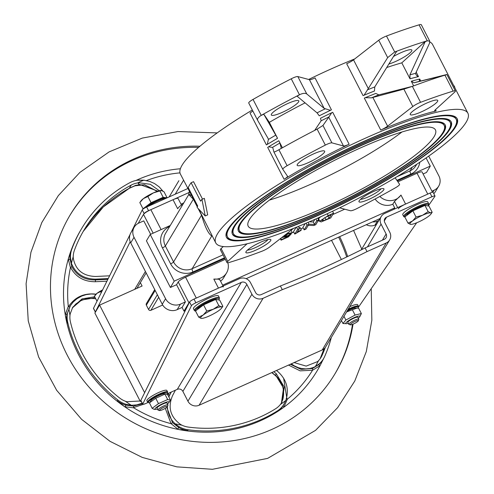 <?xml version="1.0" encoding="UTF-8"?>
<svg xmlns="http://www.w3.org/2000/svg" width="494" height="494" viewBox="0 0 494 494"><rect width="100%" height="100%" fill="white"/><g stroke="black" fill="none" stroke-linecap="round" stroke-linejoin="round"><path stroke-width="0.74" d="M362.386 143.643A121.839 22.057 152.8 0 0 233.452 233.724A121.839 22.057 152.8 0 0 351.901 197.649A121.839 22.057 152.8 0 0 450.182 122.339A121.839 22.057 152.8 0 0 362.386 143.643M442.698 118.461A121.839 22.057 -27.2 0 1 449.861 121.728L450.182 122.339M233.452 233.724L233.137 233.106A121.839 22.057 -27.2 0 1 234.656 225.381M362.577 143.328A122.957 22.261 -27.2 0 1 451.176 121.827A122.957 22.261 -27.2 0 1 351.994 197.828A122.957 22.261 -27.2 0 1 232.452 234.236A122.957 22.261 -27.2 0 1 362.577 143.328M451.01 121.524A122.957 22.261 -27.2 0 1 448.663 130.07M240.621 236.99A122.957 22.261 -27.2 0 1 232.31 233.921M363.522 141.741A128.576 23.274 152.8 0 0 227.462 236.799A128.576 23.274 152.8 0 0 352.457 198.73A128.576 23.274 152.8 0 0 456.172 119.258A128.576 23.274 152.8 0 0 363.522 141.741M448.262 115.195A128.576 23.274 -27.2 0 1 455.857 118.646L456.172 119.258M227.462 236.799L227.147 236.188A128.576 23.274 -27.2 0 1 228.765 228M363.714 141.426A129.7 23.477 -27.2 0 1 457.172 118.745A129.7 23.477 -27.2 0 1 352.549 198.915A129.7 23.477 -27.2 0 1 226.462 237.311A129.7 23.477 -27.2 0 1 363.714 141.426M456.999 118.443A129.7 23.477 -27.2 0 1 454.554 127.446M235.058 240.251A129.7 23.477 -27.2 0 1 226.314 237.003M361.25 145.545A115.102 20.834 152.8 0 0 239.448 230.642A115.102 20.834 152.8 0 0 351.339 196.563A115.102 20.834 152.8 0 0 444.186 125.42A115.102 20.834 152.8 0 0 361.25 145.545M437.134 121.722A115.102 20.834 -27.2 0 1 443.871 124.803L444.186 125.42M239.448 230.642L239.127 230.025A115.102 20.834 -27.2 0 1 240.547 222.757M361.441 145.23A116.22 21.038 -27.2 0 1 445.187 124.908A116.22 21.038 -27.2 0 1 351.432 196.742A116.22 21.038 -27.2 0 1 238.448 231.155A116.22 21.038 -27.2 0 1 361.441 145.23M445.014 124.605A116.22 21.038 -27.2 0 1 442.772 132.695M246.185 233.724A116.22 21.038 -27.2 0 1 238.306 230.84M317.883 218.039A141.766 25.663 -27.2 0 1 215.724 242.832A141.766 25.663 -27.2 0 1 330.085 155.202A141.766 25.663 -27.2 0 1 467.904 113.231A141.766 25.663 -27.2 0 1 317.883 218.039M467.904 113.231L432.571 44.472A141.766 25.663 152.8 0 0 429.885 42.009M354.729 58.928A141.766 25.663 152.8 0 0 308.664 79.466M252.323 109.995A141.766 25.663 152.8 0 0 180.39 174.073L197.433 206.585M227.851 262.777A14.036 13.258 -149.1 0 1 226.561 272.91A14.036 13.258 -149.1 0 1 213.822 279.104L218.453 288.113A7.021 1.272 -27.2 0 1 223.51 286.884M213.822 279.104C218.113 278.999 220.052 279.289 219.639 279.962M218.453 288.113L196.291 298.067L185.565 277.196L225.32 259.338M185.336 310.516L183.978 311.134L188.955 302.81A7.021 1.272 -27.2 0 1 189.443 302.229M183.978 311.134L182.082 307.447L185.398 301.902L176.568 284.711L178.223 281.938A7.021 1.272 -27.2 0 1 185.565 277.196M181.477 205.096L178.081 198.483A7.021 1.272 152.8 0 0 173.024 199.712L177.655 208.721A14.036 13.258 -149.1 0 1 182.934 204.331M398.257 208.801A7.021 1.272 -27.2 0 1 405.599 204.059L400.967 195.044A14.036 13.258 -149.1 0 1 379.824 196.464M393.841 209.339L394.706 207.894L392.816 204.207L394.471 201.435L400.585 195.575M398.22 181.681L417.035 173.227A7.021 1.272 -27.2 0 1 422.092 172.005L432.491 192.24M417.035 173.227L427.761 194.105L405.599 204.059M161.106 229.599L150.861 209.666A7.021 1.272 152.8 0 0 143.519 214.408L153.159 233.168M150.861 209.666L173.024 199.712M284.087 179.297A7.021 1.272 152.8 0 0 287.502 176.21A7.021 1.272 152.8 0 0 287.489 176.185L282.821 169.343A7.021 1.272 -27.2 0 1 282.809 169.319A7.021 1.272 -27.2 0 1 287.113 165.712A195.809 35.451 -27.2 0 1 325.33 145.094A7.021 1.272 -27.2 0 1 331.906 142.865L343.497 145.971A7.021 1.272 152.8 0 0 349.116 144.217A141.766 25.663 152.8 0 0 284.087 179.297L267.68 147.373A7.021 1.272 -27.2 0 0 268.557 146.823A141.864 25.682 -27.2 0 1 278.801 140.747L279.9 143.032L281.314 148.323L278.906 149.75A195.809 35.451 -27.2 0 1 317.123 129.138L322.965 125.476L328.732 117.239L343.497 145.971M282.796 169.288L273.892 151.967L272.725 147.453L268.557 146.823M272.725 147.453L272.453 147.41A144.785 26.213 152.8 0 1 279.9 143.032M349.116 144.217L332.709 112.299A7.021 1.272 -27.2 0 1 331.696 112.762L328.732 117.239M380.738 130.015A7.021 1.272 152.8 0 0 387.611 126.161L412.811 106.525A7.021 1.272 -27.2 0 1 420.567 102.32A195.809 35.451 -27.2 0 1 453.14 91.137A7.021 1.272 -27.2 0 1 455.369 91.001A7.021 1.272 -27.2 0 1 454.641 92.168L435.35 109.773A7.021 1.272 152.8 0 0 434.621 110.94A7.021 1.272 152.8 0 0 436.159 110.989A141.766 25.663 152.8 0 0 380.738 130.015L364.331 98.09A7.021 1.272 -27.2 0 0 365.332 97.658A141.864 25.682 -27.2 0 1 375.767 93.428L378.849 94.867L412.367 86.357A195.809 35.451 -27.2 0 1 444.94 75.174C447.261 74.471 447.515 74.341 445.705 74.779L419.628 81.282A144.785 26.213 152.8 0 0 413.997 82.807L411.304 81.232A141.864 25.682 -27.2 0 1 419.14 79.182L419.752 81.251A144.785 26.213 152.8 0 0 419.628 81.282L419.221 80.979M412.811 106.525L403.876 89.136L371.377 97.855L365.332 97.658M420.746 80.997L419.752 79.071A7.021 1.272 -27.2 0 1 419.14 79.182M396.719 51.506L394.7 51.981A7.021 1.272 -27.2 0 1 396.651 51.37L374.773 86.932L374.452 91.02A141.766 25.663 152.8 0 0 363.071 95.638A7.021 1.272 152.8 0 0 364.066 95.2L368.302 88.593L353.537 59.86L378.737 40.224A7.021 1.272 -27.2 0 1 386.493 36.019A195.809 35.451 -27.2 0 1 419.066 24.836A7.021 1.272 -27.2 0 1 421.296 24.7L429.761 41.175L429.502 43.256L415.67 73.316L415.948 74.606L417.881 76.731A7.021 1.272 152.8 0 0 418.492 76.613A141.766 25.663 152.8 0 0 410.001 78.818L401.795 62.855A141.766 25.663 152.8 0 0 386.833 67.505M353.537 59.86A7.021 1.272 -27.2 0 1 346.665 63.714L363.071 95.638M368.302 88.593L387.673 57.613L394.7 51.981A195.809 35.451 -27.2 0 1 427.267 40.798L425.149 41.749L409.915 74.866L410.045 78.774A141.864 25.682 152.8 0 1 417.881 76.731M267.297 144.365L268.378 139.475L268.18 138.616L257.683 120.425C257.053 118.9 258.238 117.214 261.24 115.374A7.021 1.272 -27.2 0 1 263.716 114.083L277.542 138.289A141.864 25.682 152.8 0 0 267.297 144.365A7.021 1.272 152.8 0 1 266.42 144.915A141.766 25.663 152.8 0 1 277.554 138.301L269.347 122.345A141.766 25.663 152.8 0 1 305.076 102.869M252.823 110.965A7.021 1.272 -27.2 0 1 250.013 112.996L266.42 144.915M331.443 109.841L315.042 77.916A7.021 1.272 -27.2 0 1 309.423 79.67L324.194 108.408L330.43 110.31A7.021 1.272 152.8 0 0 331.443 109.841A141.766 25.663 152.8 0 0 319.26 115.806L317.055 112.854L297.141 96.237L299.457 94.755C302.773 93.193 305.206 92.928 306.768 93.953L324.194 108.408M257.621 120.301L248.748 103.042A7.021 1.272 -27.2 0 1 248.735 103.018A7.021 1.272 -27.2 0 1 253.039 99.411A195.809 35.451 -27.2 0 1 291.25 78.793A7.021 1.272 -27.2 0 1 297.826 76.564L309.423 79.67M284.056 235.786L288.292 233.458L292.25 232.649L290.305 233.483M290.985 230.081L292.25 232.649M290.256 233.434L288.014 233.928L284.192 236.496L286.699 236.163L291.324 233.798L288.428 236.885L281.086 240.183L281.426 239.621L287.31 236.978L288.873 235.342L285.903 236.892L282.228 237.416L282.784 236.774M282.049 237.348L282.198 237.633L282.154 237.268M287.002 236.373L287.31 236.978M280.765 238.349L281.426 239.621M280.326 238.695L281.086 240.183M291.028 233.224L291.324 233.798M289.169 233.52L289.663 234.489M318.661 219.873L315.814 224.628L313.814 225.53L308.275 225.289L306.039 229.018L304.168 229.858L307.015 225.103L309.022 224.202L314.555 224.449L316.79 220.713L318.661 219.873L317.747 218.101M315.876 218.935L316.79 220.713M309.312 221.818L313.295 221.991L314.851 219.392M313.295 221.991L314.555 224.449M308.071 222.356L309.022 224.202M306.045 223.22L307.015 225.103M304.168 229.858L302.908 227.401L305.193 223.584M328.109 216.039L331.264 214.624L329.09 218.255L323.521 220.688L321.909 220.176L324.292 217.996L328.109 216.039M321.835 220.633L321.909 220.176M327.979 216.1L329.09 218.255M333.555 213.186L330.714 217.934L321.069 221.967L319.902 221.071L328.22 215.582L333.555 213.186L332.561 211.247M318.642 218.62L319.834 221.67L318.642 218.62L320.52 216.847M297.647 229.315L299.457 228.5L297.234 232.217L301.284 229.883L300.945 230.451L294.788 234.082L297.647 229.315L296.548 227.172M298.388 226.419L299.457 228.5M294.788 234.082L293.529 231.63L296.085 227.364M299.154 227.907L300.019 227.431L301.284 229.883M280.166 238.812L274.701 243.073M426.094 157.944L430.293 166.114L426.501 172.455L423.105 173.981M430.293 166.114L397.738 180.736M224.838 258.399L174.203 281.142L150.225 234.483L170.282 225.474M176.568 284.711L170.411 287.477L174.203 281.142M344.701 209.197L332.728 214.575M319.291 220.608L317.827 221.263M308.818 225.313L308.052 225.653M303.143 227.858L300.784 228.92M293.757 232.075L291.059 233.285M455.023 88.154L454.332 86.005L453.998 86.166M197.118 207.437A144.575 26.176 -27.2 0 1 197.686 206.004L188.22 187.584A144.575 26.176 -27.2 0 1 191.116 182.743L200.583 201.157A144.575 26.176 -27.2 0 1 201.941 199.366L205.22 215.958L197.118 207.437M201.941 199.366L204.349 198.347L207.684 214.853L205.22 215.958M191.116 182.743L193.549 181.681L202.515 199.125M318.655 157.061A15.438 2.797 -27.2 0 1 297.184 165.336A15.438 2.797 -27.2 0 1 309.639 155.795A15.438 2.797 -27.2 0 1 324.651 151.22A15.438 2.797 -27.2 0 1 318.655 157.061M421.394 111.848A15.438 2.797 -27.2 0 1 410.267 114.546A15.438 2.797 -27.2 0 1 422.722 105.006A15.438 2.797 -27.2 0 1 437.733 100.43A15.438 2.797 -27.2 0 1 421.394 111.848M252.409 251.557A14.036 2.544 -27.2 0 1 245.864 252.088A14.036 2.544 -27.2 0 1 257.207 243.857A14.036 2.544 -27.2 0 1 270.508 239.417A14.036 2.544 -27.2 0 1 266.099 244.542A14.036 2.544 -27.2 0 1 252.409 251.557M267.946 239.559A12.14 2.198 -27.2 0 1 252.236 248.908A12.14 2.198 -27.2 0 1 247.469 250.088M375.032 196.285A14.036 2.544 -27.2 0 1 358.94 201.299A14.036 2.544 -27.2 0 1 370.29 193.068A14.036 2.544 -27.2 0 1 383.591 188.628A14.036 2.544 -27.2 0 1 375.032 196.285M381.028 188.77A12.14 2.198 -27.2 0 1 373.569 194.247A12.14 2.198 -27.2 0 1 360.546 199.298M282.809 169.319L273.892 151.967C274.164 152.195 275.837 151.46 278.906 149.75L287.113 165.712M293.566 228.37L269.557 247.08A7.021 1.272 -27.2 0 1 261.801 251.285A195.809 35.451 -27.2 0 1 229.228 262.468A7.021 1.272 -27.2 0 1 226.999 262.604A7.021 1.272 -27.2 0 1 227.728 261.437L247.068 243.789M226.999 262.604L220.373 249.711A7.021 1.272 -27.2 0 1 221.102 248.544L223.282 246.555M198.248 208.746L201.552 215.168C205.004 226.981 208.412 233.915 211.772 235.965A7.021 6.595 93.1 0 1 212.099 235.78M453.14 91.137L444.94 75.174L413.997 82.807M455.369 91.001L446.903 74.526L445.705 74.779M403.876 89.136L412.367 86.357L420.567 102.32M314.69 130.391L321.137 120.789L320.495 118.257A141.864 25.682 -27.2 0 1 331.696 112.762M314.666 130.336L317.123 129.138L325.33 145.094M278.801 140.747L282.414 147.774M413.583 85.783L411.304 81.232M215.724 242.832L198.959 209.542M339.631 207.832L350.468 210.74A7.021 1.272 152.8 0 0 357.045 208.505A195.809 35.451 152.8 0 0 395.256 187.893A7.021 1.272 152.8 0 0 399.56 184.287A7.021 1.272 152.8 0 0 399.547 184.262L395.144 177.809M292.781 106.723A15.438 2.797 -27.2 0 1 271.317 114.997A15.438 2.797 -27.2 0 1 283.772 105.45A15.438 2.797 -27.2 0 1 298.777 100.881A15.438 2.797 -27.2 0 1 292.781 106.723M393.73 56.347A15.438 2.797 -27.2 0 1 411.86 50.092A15.438 2.797 -27.2 0 1 395.521 61.509A15.438 2.797 -27.2 0 1 389.006 63.992M374.508 90.97A141.864 25.682 152.8 0 0 364.066 95.2M429.761 41.175L427.267 40.798A7.021 1.272 -27.2 0 0 425.075 41.613L425.149 41.749M263.79 114.225L261.24 115.374A195.809 35.451 -27.2 0 1 299.457 94.755A7.021 1.272 -27.2 0 0 297.067 96.095L297.141 96.237M248.735 103.018L257.683 120.425M330.43 110.31A141.864 25.682 152.8 0 0 319.235 115.8L319.235 115.8M263.716 114.083L269.347 122.345M401.795 62.855L425.075 41.613M190.95 195.445C187.294 192.821 188.097 194.074 193.345 199.206A7.021 1.272 152.8 0 0 193.457 198.847M269.372 200.126A105.271 19.056 152.8 0 0 401.955 131.991M434.158 136.554A105.271 19.056 -27.2 0 1 337.241 201.595A105.271 19.056 -27.2 0 1 248.186 226.153A105.271 19.056 -27.2 0 1 333.104 161.081A105.271 19.056 -27.2 0 1 435.449 129.91A105.271 19.056 -27.2 0 1 434.158 136.554M138.74 223.121L138.542 222.732L143.519 214.408M150.651 234.292L143.754 220.867L138.826 223.078A11.226 10.602 -149.1 0 0 134.238 227.135A11.226 10.602 -149.1 0 0 134.028 237.324L165.576 298.716A11.226 10.602 -149.1 0 0 180.477 304.113L185.398 301.902M392.816 204.207A14.036 13.258 -149.1 0 1 375.119 199.008M180.989 204.146L183.799 202.88M226.561 272.91L223.714 277.665A14.036 13.258 -149.1 0 1 220.583 281.185M182.082 307.447L177.155 309.658A11.226 10.602 -149.1 0 1 162.26 304.261L130.712 242.869A11.226 10.602 -149.1 0 1 130.922 232.68L134.238 227.135M394.706 207.894L222.633 285.18M379.997 218.552L246.123 278.684M428.712 156.11L438.907 175.95A11.226 10.602 -149.1 0 1 438.697 186.139A11.226 10.602 -149.1 0 1 434.109 190.196L431.941 191.166M438.697 186.139L435.375 191.684A11.226 10.602 -149.1 0 1 433.794 193.691M170.411 287.477L146.434 240.819L150.225 234.483M154.733 289.614L146.385 303.569A1.754 1.655 30.9 0 0 146.354 305.162L148.558 309.46A1.754 1.655 30.9 0 0 150.886 310.306L158.673 297.289M162.68 305.008L150.886 310.306M366.307 224.702A9.824 9.281 30.9 0 0 375.02 225.073L376.496 224.412M375.02 225.073L377.391 221.114A9.824 9.281 -149.1 0 1 372.544 221.899M377.391 221.114L378.867 220.448M331.523 240.325L341.385 259.511M144.637 392.699L99.615 305.107L142.093 286.026L140.345 282.624M280.388 285.983A210.549 38.118 152.8 0 0 365.122 247.926L367.011 251.613A210.549 38.118 -27.2 0 1 282.284 289.669L280.388 285.983L261.196 294.609A4.211 3.977 -149.1 0 1 255.608 292.584L250.557 282.759A8.423 7.953 30.9 0 0 239.386 278.709L193.994 299.098A4.211 0.76 152.8 0 0 189.56 301.995L191.45 305.681L142.735 404.043L140.839 400.356A4.211 0.76 152.8 0 0 140.815 400.578L140.308 401.431L94.879 313.029L99.615 305.107M140.308 401.431L141.08 401.085M367.011 251.613L386.209 242.992A8.423 7.953 30.9 0 0 389.649 239.948A8.423 7.953 30.9 0 0 389.809 232.304L384.764 222.485A4.211 3.977 -149.1 0 1 386.561 217.144L431.954 196.754A4.211 0.76 -27.2 0 1 434.992 196.013A4.211 0.76 -27.2 0 1 434.905 196.334L428.267 205.961M434.992 196.013L433.096 192.333A4.211 0.76 152.8 0 0 430.064 193.068L384.672 213.457A8.423 7.953 -149.1 0 0 381.226 216.502L361.275 249.847M358.193 307.472A4.211 0.76 -27.2 0 0 358.496 307.132L416.658 222.794M191.45 305.681A4.211 0.76 -27.2 0 1 195.883 302.785L241.276 282.395A4.211 3.977 30.9 0 1 246.864 284.421L251.915 294.239A8.423 7.953 -149.1 0 0 263.086 298.29L282.284 289.669M140.839 400.356L189.56 301.995M148.046 402.486L145.742 403.524A4.211 0.76 -27.2 0 1 142.71 404.259A4.211 0.76 -27.2 0 1 142.735 404.043M389.649 239.948L325.663 346.905A8.423 7.953 30.9 0 1 322.224 349.95L199.101 405.247A8.423 7.953 -149.1 0 1 187.93 401.196L182.879 391.378A4.211 3.977 30.9 0 0 177.29 389.352L166.706 394.107M382.405 240.164L386.117 233.965A4.211 3.977 30.9 0 1 384.313 239.306L365.122 247.926M386.117 233.965L381.065 224.14A8.423 7.953 -149.1 0 1 381.226 216.502M187.819 188.535L146.669 207.017A4.211 0.76 152.8 0 0 142.235 209.913L144.125 213.593A4.211 0.76 -27.2 0 1 148.558 210.697L189.437 192.339M130.2 241.72L95.41 311.955L93.514 308.275L130.107 234.397M131.114 232.359L142.235 209.913M93.514 308.275A4.211 0.76 152.8 0 0 93.49 308.491L95.385 312.177A4.211 0.76 -27.2 0 1 95.41 311.955M167.491 392.668A11.226 2.032 152.8 0 0 167.633 392.384A11.226 2.032 152.8 0 0 167.633 391.964A11.226 2.032 152.8 0 0 156.715 395.286A11.226 2.032 152.8 0 0 147.657 402.227A11.226 2.032 152.8 0 0 147.996 402.474L148.731 402.696A10.67 1.933 -27.2 0 1 157.012 395.867A10.67 1.933 -27.2 0 1 167.386 393.107A10.67 1.933 -27.2 0 1 167.25 393.385A10.67 1.933 -27.2 0 1 166.682 394.095M149.534 402.746A10.67 1.933 -27.2 0 1 148.731 402.696M167.633 391.964L166.873 390.488A11.226 2.032 152.8 0 0 155.956 393.811A11.226 2.032 152.8 0 0 146.897 400.751L147.657 402.227M358.724 319.519A5.613 1.019 152.8 0 0 358.798 319.377A5.613 1.019 152.8 0 0 358.798 319.167A5.613 1.019 152.8 0 0 354.044 320.476A5.613 1.019 152.8 0 0 348.875 323.947A5.613 1.019 152.8 0 0 348.807 324.299A5.613 1.019 152.8 0 0 348.98 324.422L350.388 324.848A4.539 0.821 -27.2 0 1 350.308 324.465A4.539 0.821 -27.2 0 1 354.859 321.483A4.539 0.821 -27.2 0 1 358.323 320.773A4.539 0.821 -27.2 0 1 354.661 323.403A4.539 0.821 -27.2 0 1 350.388 324.848M199.965 146.224A154.4 145.81 30.9 0 0 70.136 215.001A154.4 145.81 30.9 0 0 50.672 278.894A154.4 145.81 30.9 0 0 160.007 434.189A154.4 145.81 30.9 0 0 335.136 373.538A154.4 145.81 30.9 0 0 353.049 324.163M347.653 256.516A154.4 145.81 30.9 0 0 339.681 236.663M131.25 187.306L134.788 185.861M69.611 307.009L68.296 306.465L65.387 314.203A1.402 0.432 -169.9 0 0 66.986 314.104L70.432 305.638L73.149 302.069L76.897 298.765L81.868 295.992L86.191 294.609L91.124 293.979L95.91 294.251M96.003 294.165L94.792 294.121M94.805 294.023C83.4 293.146 74.613 297.388 68.431 306.737M71.846 266.606L70.605 267.458C75.736 277.041 84.029 281.796 95.484 281.722L95.361 279.937C84.554 280.055 76.712 275.609 71.846 266.606L70.031 259.066A23.86 22.533 -149.1 0 1 71.297 250.143L68.376 258.763A137.554 129.903 30.9 0 0 63.695 286.514A137.554 129.903 30.9 0 0 65.276 314.9L67.258 323.175A23.86 22.533 -149.1 0 1 66.986 314.104L70.222 305.984M133.51 407.599L145.588 403.592M142.426 403.715L133.559 406.111L133.707 407.84A133.349 125.927 30.9 0 0 171.06 423.661L165.28 408.303M133.559 406.111L125.704 405.099A23.86 22.533 -149.1 0 1 117.306 400.745L124.414 406.556A137.554 129.903 30.9 0 0 178.525 429.477L187.701 430.558A23.86 22.533 -149.1 0 1 178.754 427.569L172.499 422.605L171.375 423.636M70.605 267.458L70.438 267.717A133.349 125.927 30.9 0 0 68.296 306.465M95.484 281.722L106.939 281.172M168.997 393.076L167.923 395.157M168.256 394.496L169.633 395.052L171.177 392.1M172.499 422.605L166.768 407.284M168.781 396.836L171.257 392.063M286.149 398.714L287.039 399.325L283.618 378.225M287.039 399.325L287.323 399.226A133.349 125.927 30.9 0 0 312.548 370.253L300.167 370.858L288.533 365.078M273.781 371.704L276.319 373.785L284.309 387.154L281.815 402.388L281.265 403.258A20.797 19.84 -113.2 0 1 280.357 404.5A133.825 126.378 30.9 0 0 285.865 400.406L283.111 405.636A23.86 22.533 -149.1 0 1 276.659 411.86L283.636 407.383A137.554 129.903 30.9 0 0 317.129 370.827A137.554 129.903 30.9 0 0 320.186 365.412L323.601 358.57M312.548 370.253L319.667 365.887A1.402 0.445 48.1 0 1 318.939 364.486L312.449 368.512L312.616 369.95M312.449 368.512L301.062 369.376L290.342 364.269M169.183 196.902L178.884 180.687M179.964 172.869A133.349 125.927 30.9 0 0 146.428 180.563M180.39 168.757A137.554 129.903 30.9 0 0 136.937 180.026L135.869 180.508M134.998 185.781A2.81 1.05 -111.7 0 1 134.905 185.837A2.81 1.05 -111.7 0 1 134.627 185.849L129.323 188.257A134.751 127.254 30.9 0 0 83.22 231.433L103.289 206.949L129.224 188.356A2.81 0.803 -118.2 0 0 129.323 188.257L131.219 185.089A134.751 127.254 30.9 0 0 84.153 229.846A134.751 127.254 30.9 0 0 74.384 250.365A21.057 19.884 30.9 0 0 73.223 256.713A133.825 126.378 30.9 0 0 71.408 263.302L70.506 258.269A23.86 22.533 -149.1 0 1 71.766 249.353A137.554 129.903 -149.1 0 1 81.745 228.401A137.554 129.903 -149.1 0 1 129.792 182.718A23.86 22.533 -149.1 0 1 138.573 180.1L143.779 180.193A133.825 126.378 30.9 0 0 137.431 182.978A21.057 19.884 30.9 0 0 131.219 185.089M157.191 191.363L144.402 184.818C137.598 184.929 134.43 185.269 134.905 185.837L129.224 188.356A2.81 0.803 -118.2 0 1 129.033 188.381M144.402 184.818L134.627 185.849M157.351 191.308L144.415 184.682M73.223 256.713A20.797 19.513 177.3 0 0 73.285 258.208C75.539 270.02 83.017 276.109 95.719 276.479L109.594 275.813M95.663 298.623L93.724 298.53L95.731 298.765M72.365 307.892L81.652 299.944L93.866 298.043L93.662 298.382L86.925 298.635L81.343 300.408L76.014 303.853L72.223 308.151L75.743 304.106L79.627 301.34L82.523 299.963L88.753 298.475L93.724 298.524M282.852 399.306L281.197 403.351L282.877 399.269A2.81 0.55 -164 0 0 282.852 399.306C284.982 389.852 282.414 381.874 275.152 375.36L271.786 372.6M282.877 399.269C285.013 389.815 282.519 381.837 275.38 375.347A2.81 0.519 129.4 0 1 275.152 375.366M271.947 372.532L275.38 375.347L275.59 375.002L283.519 388.086L281.438 402.993M284.192 403.882L283.581 404.839A23.86 22.533 -149.1 0 1 277.128 411.07A137.554 129.903 -149.1 0 1 188.177 429.768A23.86 22.533 -149.1 0 1 179.229 426.773L174.919 423.722A133.825 126.378 30.9 0 0 181.928 425.186A21.057 19.884 30.9 0 0 188.412 427.1A134.751 127.254 30.9 0 0 275.553 408.785A21.057 19.884 30.9 0 0 280.357 404.5M320.217 358.496L320.229 358.459A134.751 127.254 30.9 0 0 324.027 348.82L320.217 358.496A2.81 0.92 24 0 1 320.229 358.459L322.125 355.291A134.751 127.254 30.9 0 0 325.268 347.498M68.907 308.515A133.825 126.378 30.9 0 0 69.981 315.4A20.797 20.161 174.9 0 1 70.21 313.869L72.717 307.274L82.053 298.876L94.595 296.82L93.866 298.043M69.981 315.4A21.057 19.884 30.9 0 0 70.426 321.909A134.751 127.254 30.9 0 0 119.455 397.892A21.057 19.884 30.9 0 0 125.359 401.227A20.797 20.587 -159.3 0 0 126.878 401.702L140.092 401.005M125.359 401.227A133.825 126.378 30.9 0 0 131.33 405.265L126.174 404.308A23.86 22.533 -149.1 0 1 117.782 399.949A137.554 129.903 -149.1 0 1 67.734 322.384A23.86 22.533 -149.1 0 1 67.462 313.307M142.167 403.209L136.733 404.889L131.33 405.265M174.919 423.722L171.745 420.048L169.479 416.084L167.954 411.644L167.281 406.797M168.874 397.009L170.109 394.249M181.928 425.186A20.797 20.482 -121.8 0 1 180.538 424.426C170.276 416.843 167.62 407.235 172.573 395.589L175.395 390.204M276.517 370.475L277.881 371.599C286.637 379.583 289.299 389.186 285.865 400.406M331.326 337.439A137.554 129.903 -149.1 0 1 324.675 356.464A23.86 22.533 -149.1 0 1 323.49 358.749A23.86 22.533 -149.1 0 1 319.414 363.689L315.302 366.597L313.159 367.555L309.936 368.493L305.866 368.913L301.815 368.567L298.364 367.666L294.375 365.875L291.306 363.831M315.302 366.597A133.825 126.378 30.9 0 0 318.562 360.62A20.797 19.124 -119.6 0 1 317.506 361.639L306.157 366.103L294.109 362.571M318.562 360.62A21.057 19.884 30.9 0 0 321.081 357.31A21.057 19.884 30.9 0 0 322.125 355.291M108.242 278.542L95.836 279.141C83.844 279.079 75.699 273.8 71.408 263.302M143.779 180.193L149.639 181.391L154.517 183.527L159.185 186.886L162.792 190.974M137.431 182.978A20.797 18.605 -171.3 0 1 138.987 182.749L138.258 183.972L157.864 191.141M159.309 190.727L150.337 184.305L138.987 182.749M198.6 147.391A154.4 145.81 30.9 0 0 69.784 215.594M334.778 374.131A154.4 145.81 30.9 0 0 352.488 324.385M346.708 256.973A154.4 145.81 30.9 0 0 338.625 237.139M143.377 198.625L139.827 202.596L141.056 200.792A11.93 2.161 -27.2 0 1 143.377 198.625A11.93 2.161 -27.2 0 1 153.443 192.87L147.879 196.513L143.377 198.625M167.083 197.761L163.996 191.74L161.174 190.456A11.93 2.161 -27.2 0 1 161.198 190.456M161.501 190.48L153.443 192.87A11.93 2.161 -27.2 0 1 161.174 190.456M165.62 197.68L163.15 197.279L151.065 202.707L147.879 196.513M163.15 197.279L159.963 191.085M151.065 202.707L143.007 208.789L139.827 202.596M143.007 208.789L143.383 208.845M163.804 198.057A10.948 1.982 152.8 0 0 154.184 201.595A10.948 1.982 152.8 0 0 145.705 207.357M410.786 224.406L410.483 224.375A11.93 2.161 152.8 0 0 410.817 224.406A11.93 2.161 152.8 0 0 418.541 221.991A11.93 2.161 152.8 0 0 428.613 216.236A11.93 2.161 152.8 0 0 430.929 214.069A11.93 2.161 152.8 0 0 430.626 212.871L432.164 212.266L430.929 214.069M407.995 223.115L412.502 221.009A11.93 2.161 152.8 0 0 410.483 224.375L407.995 223.115L404.814 216.928L412.867 210.845L424.951 205.418L428.131 211.611L430.626 212.871A11.93 2.161 152.8 0 0 422.574 215.254L428.131 211.611M416.047 217.039L422.574 215.254A11.93 2.161 152.8 0 0 412.502 221.009L416.047 217.039L412.867 210.845M424.951 205.418L428.983 206.072L432.164 212.266M406.753 215.464A10.948 1.982 -27.2 0 1 406.914 215.075A10.948 1.982 -27.2 0 1 414.676 209.493A10.948 1.982 -27.2 0 1 424.754 205.51M425.217 205.461A10.948 1.982 -27.2 0 1 426.118 205.609M201.478 318.414L201.182 318.389A11.93 2.161 152.8 0 0 201.509 318.414A11.93 2.161 152.8 0 0 209.234 315.999A11.93 2.161 152.8 0 0 219.305 310.244A11.93 2.161 152.8 0 0 221.621 308.077A11.93 2.161 152.8 0 0 221.318 306.879L222.856 306.274L221.621 308.077M198.687 317.129L203.195 315.018A11.93 2.161 152.8 0 0 201.182 318.389L198.687 317.129L195.507 310.942L203.565 304.86L215.643 299.432L218.83 305.619L221.318 306.879A11.93 2.161 152.8 0 0 213.266 309.263L218.83 305.619M206.745 311.047L213.266 309.263A11.93 2.161 152.8 0 0 203.195 315.018L206.745 311.047L203.565 304.86M215.643 299.432L219.676 300.086L222.856 306.274M197.446 309.479A10.948 1.982 -27.2 0 1 197.606 309.09A10.948 1.982 -27.2 0 1 205.368 303.501A10.948 1.982 -27.2 0 1 215.452 299.518M215.915 299.475A10.948 1.982 -27.2 0 1 216.81 299.617M219.07 299.179L219.379 298.271A14.036 2.544 152.8 0 0 219.379 297.746A14.036 2.544 152.8 0 0 205.732 301.902A14.036 2.544 152.8 0 0 194.414 310.578A14.036 2.544 152.8 0 0 194.84 310.88L195.593 311.109A13.332 2.414 -27.2 0 1 206.461 302.445A13.332 2.414 -27.2 0 1 219.07 299.179A13.332 2.414 -27.2 0 1 218.91 299.518A13.332 2.414 -27.2 0 1 218.632 299.914M219.379 297.746L218.434 295.906A14.036 2.544 152.8 0 0 204.788 300.062A14.036 2.544 152.8 0 0 193.463 308.738L194.414 310.578M404.889 217.082A13.332 2.414 -27.2 0 1 415.769 208.437A13.332 2.414 -27.2 0 1 428.378 205.171L428.687 204.263A14.036 2.544 152.8 0 0 428.687 203.732A14.036 2.544 152.8 0 0 415.04 207.888A14.036 2.544 152.8 0 0 403.715 216.57A14.036 2.544 152.8 0 0 404.148 216.872L404.901 217.101M428.378 205.171A13.332 2.414 -27.2 0 1 427.94 205.905M428.687 203.732L427.742 201.892A14.036 2.544 152.8 0 0 414.096 206.047A14.036 2.544 152.8 0 0 402.771 214.723L403.715 216.57M147.564 206.616A14.036 2.544 -27.2 0 1 166.935 197.915M167.2 197.791L166.923 197.711A13.332 2.414 152.8 0 0 157.111 200.613A13.332 2.414 152.8 0 0 145.341 207.665M358.329 306.953A11.226 2.032 152.8 0 0 358.471 306.669A11.226 2.032 152.8 0 0 358.471 306.249A11.226 2.032 152.8 0 0 348.19 309.244M347.56 310.306A10.67 1.933 -27.2 0 1 358.224 307.392A10.67 1.933 -27.2 0 1 358.088 307.669A10.67 1.933 -27.2 0 1 357.767 308.102M358.471 306.249L357.712 304.773A11.226 2.032 152.8 0 0 349.721 306.694M166.991 403.005A5.613 1.019 152.8 0 0 166.583 402.845A5.613 1.019 152.8 0 0 161.532 404.66A5.613 1.019 152.8 0 0 157.117 407.711A5.613 1.019 152.8 0 0 157.006 408.137L157.969 410.014A5.613 1.019 152.8 0 0 158.142 410.137L159.55 410.563A4.539 0.821 -27.2 0 1 159.469 410.181A4.539 0.821 -27.2 0 1 164.02 407.198A4.539 0.821 -27.2 0 1 167.485 406.488A4.539 0.821 -27.2 0 1 163.823 409.118A4.539 0.821 -27.2 0 1 159.55 410.563M167.454 403.901A7.929 1.439 152.8 0 0 168.892 402.536A7.929 1.439 152.8 0 0 161.34 404.29A7.929 1.439 152.8 0 0 155.517 409.409A7.929 1.439 152.8 0 0 157.209 409.112A7.929 1.439 152.8 0 0 157.469 409.032M149.46 402.857L150.997 400.615A7.929 1.439 -27.2 0 1 157.24 396.312A7.929 1.439 -27.2 0 1 164.372 393.743L165.718 393.767L155.746 398.257L149.46 402.857L152.133 408.316L158.494 403.604L167.682 399.541L170.504 400.189L168.892 402.536M155.517 409.409L154.171 409.384L152.133 408.316M170.504 400.189L167.756 394.836L165.718 393.767M167.682 399.541L164.934 394.193M158.494 403.604L155.746 398.257M357.829 317.29A5.613 1.019 152.8 0 0 357.421 317.129A5.613 1.019 152.8 0 0 352.37 318.945A5.613 1.019 152.8 0 0 347.955 321.995A5.613 1.019 152.8 0 0 347.844 322.421M358.292 318.185A7.929 1.439 152.8 0 0 359.731 316.821A7.929 1.439 152.8 0 0 356.452 316.685A7.929 1.439 152.8 0 0 348.109 320.983A7.929 1.439 152.8 0 0 346.356 323.694A7.929 1.439 152.8 0 0 348.307 323.317M347.066 311.134A7.929 1.439 -27.2 0 1 355.211 308.028L356.995 308.058L346.578 311.949M346.356 323.694L342.947 323.514L345.88 320.038L355.087 315.061L361.367 313.56L359.731 316.821M361.367 313.56L358.619 308.207L356.995 308.058M355.087 315.061L352.339 309.713M342.947 323.514L341.428 320.55M345.88 320.038L343.966 316.314M167.886 405.234A5.613 1.019 152.8 0 0 167.96 405.092A5.613 1.019 152.8 0 0 167.96 404.882A5.613 1.019 152.8 0 0 163.205 406.192A5.613 1.019 152.8 0 0 158.037 409.662A5.613 1.019 152.8 0 0 157.969 410.014M102.505 290.12L100.597 291.596L97.151 293.208L94.44 296.246L95.379 294.862A9.127 1.649 -27.2 0 1 97.151 293.208A9.127 1.649 -27.2 0 1 102.629 289.879M101.202 292.763L100.597 291.596M97.003 301.235L94.44 296.246M178.223 281.938L188.955 302.81M394.471 201.435L397.651 207.628M331.906 142.865L322.965 125.476M387.611 126.161L372.84 97.429M436.159 110.989L435.473 109.656M418.492 76.613L416.133 72.019M378.737 40.224L387.673 57.613M297.826 76.564L306.768 93.953M287.934 232.76L288.292 233.458M286.1 234.996L286.699 236.163M322.767 219.225L323.521 220.688M324.941 217.619L325.984 219.651M327.275 213.741L328.22 215.582M227.728 261.437L221.102 248.544M223.016 254.855L192.185 268.705L211.772 235.965A148.787 26.935 152.8 0 0 212.204 235.984M412.299 167.17L410.106 170.825L396.886 176.766M378.849 94.867A144.785 26.213 152.8 0 0 371.377 97.855M329.208 116.794A144.785 26.213 152.8 0 0 321.137 120.789M291.25 78.793L299.457 94.755M374.773 86.932A144.785 26.213 152.8 0 0 367.295 89.92M415.67 73.316A144.785 26.213 152.8 0 0 409.915 74.866M275.825 135.097A144.785 26.213 152.8 0 0 268.378 139.475M325.132 108.859A144.785 26.213 152.8 0 0 317.055 112.854M253.039 99.411L261.24 115.374M419.066 24.836L427.267 40.798M386.493 36.019L394.7 51.981M169.621 226.524A16.845 15.907 30.9 0 0 162.421 247.895A2.81 0.506 152.8 0 0 165.354 246A14.036 13.258 -149.1 0 1 165.626 233.261L188.776 194.556L189.338 191.437M162.421 247.895L170.621 263.858A2.81 0.506 152.8 0 0 173.561 261.956L165.354 246L193.345 199.206L197.304 206.912M416.726 164.28L415.843 165.756A14.036 13.258 -149.1 0 1 410.106 170.825A2.81 0.772 -114.2 0 0 410.897 174.073A16.845 15.907 30.9 0 0 419.783 162.248M170.621 263.858A16.845 15.907 30.9 0 0 192.969 271.953A2.81 0.772 65.8 0 1 192.185 268.705A14.036 13.258 -149.1 0 1 173.561 261.956L201.552 215.168A7.021 1.272 152.8 0 0 201.663 214.804M192.969 271.953L224.523 257.782M397.423 180.125L410.897 174.073M177.155 309.658L180.477 304.113M432.892 192.222L434.109 190.196M162.26 304.261L165.576 298.716M130.712 242.869L134.028 237.324M146.354 305.162L155.159 290.441M157.364 294.739L148.558 309.46M430.064 193.068L431.954 196.754M386.561 217.144L384.313 220.898M195.883 302.785L193.994 299.098M263.086 298.29L199.101 405.247M322.224 349.95L386.209 242.992M177.29 389.352L241.276 282.395M381.065 224.14L367.468 246.877M246.864 284.421L182.879 391.378M187.93 401.196L251.915 294.239M148.558 210.697L146.669 207.017M134.708 289.342L145.403 271.465M183.558 180.242L175.216 194.191M65.387 314.203A25.268 23.86 30.9 0 0 65.276 314.9A137.554 129.903 30.9 0 0 124.414 406.556A25.268 23.86 30.9 0 0 125.124 406.778L133.707 407.84M126.174 404.308L125.124 406.778M81.745 228.401L81.035 229.593A137.554 129.903 30.9 0 0 68.376 258.763A25.268 23.86 30.9 0 0 68.413 259.48L70.438 267.717M171.06 423.661L177.871 429.119L179.229 426.773M177.871 429.119A25.268 23.86 30.9 0 0 178.525 429.477A137.554 129.903 30.9 0 0 283.636 407.383A25.268 23.86 30.9 0 0 284.044 406.809L287.323 399.226M283.581 404.839L283.111 405.636A1.402 0.463 -146.1 0 0 284.044 406.809M319.667 365.887A25.268 23.86 30.9 0 0 320.186 365.412M323.49 358.749L323.014 359.539A23.86 22.533 -149.1 0 1 318.939 364.486L319.414 363.689M144.859 180.31L137.703 180.193M107.853 279.332L95.361 279.937L95.836 279.141M70.506 258.269L70.031 259.066A1.402 0.389 -3.7 0 1 68.413 259.48M137.665 179.946A25.268 23.86 30.9 0 0 136.937 180.026M276.319 373.785L275.59 375.002M188.177 429.768L187.701 430.558M277.128 411.07L276.659 411.86M67.734 322.384L67.258 323.175M117.782 399.949L117.306 400.745M71.766 249.353L71.297 250.143M219.725 279.518L223.078 286.038M142.71 404.259L140.815 400.578M146.156 272.923L136.924 288.348M167.386 393.107L167.633 392.384M358.323 320.773L358.798 319.377M347.838 322.409L348.807 324.299M357.823 317.278L358.798 319.167M217.187 132.905L177.97 131.546L142.284 138.085L109.094 151.905L79.911 172.4L58.348 195.587L41.823 222.535L30.943 252.261L26.096 283.68L28.238 320.847L38.606 356.964L56.674 390.309L81.559 419.307L110.02 441.327L142.223 457.401L176.84 466.861L212.42 469.3L267.631 458.389L315.549 430.354L337.643 407.63L354.772 381.041L366.307 351.549L371.84 320.242L371.229 288.675M361.744 249.069L353.581 230.42M358.224 307.392L358.471 306.669M167.485 406.488L167.96 405.092M166.984 402.993L167.96 404.882"/></g></svg>

